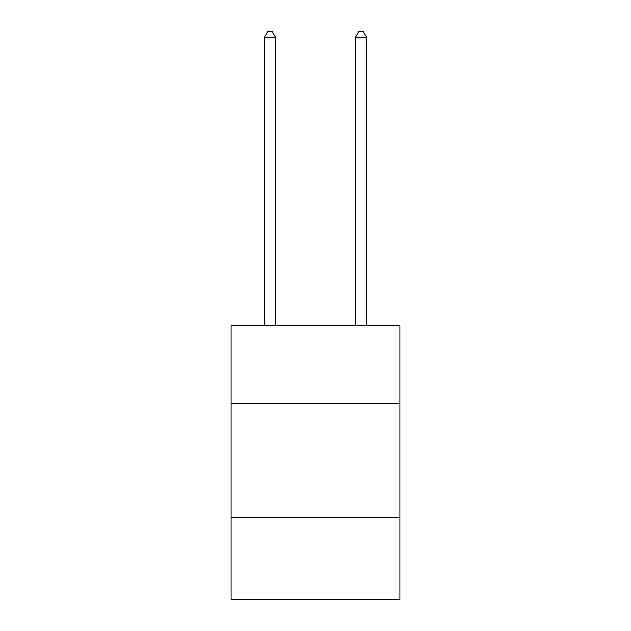 <?xml version="1.0" encoding="UTF-8"?>
<svg xmlns="http://www.w3.org/2000/svg" width="631" height="631" viewBox="0 0 631 631"><rect width="100%" height="100%" fill="white"/><g stroke="black" fill="none" stroke-linecap="round" stroke-linejoin="round"><path stroke-width="0.95" d="M399.873 403.343L399.873 325.809L231.127 325.809L231.127 403.343L399.873 403.343L399.873 599.45L231.127 599.45L231.127 403.343M399.873 517.357L231.127 517.357M366.808 325.809L366.808 37.481L355.403 37.481L355.403 325.809M355.403 37.481L358.826 31.55L363.385 31.55L366.808 37.481M275.597 325.809L275.597 37.481L264.192 37.481L264.192 325.809M264.192 37.481L267.615 31.55L272.174 31.55L275.597 37.481"/></g></svg>
